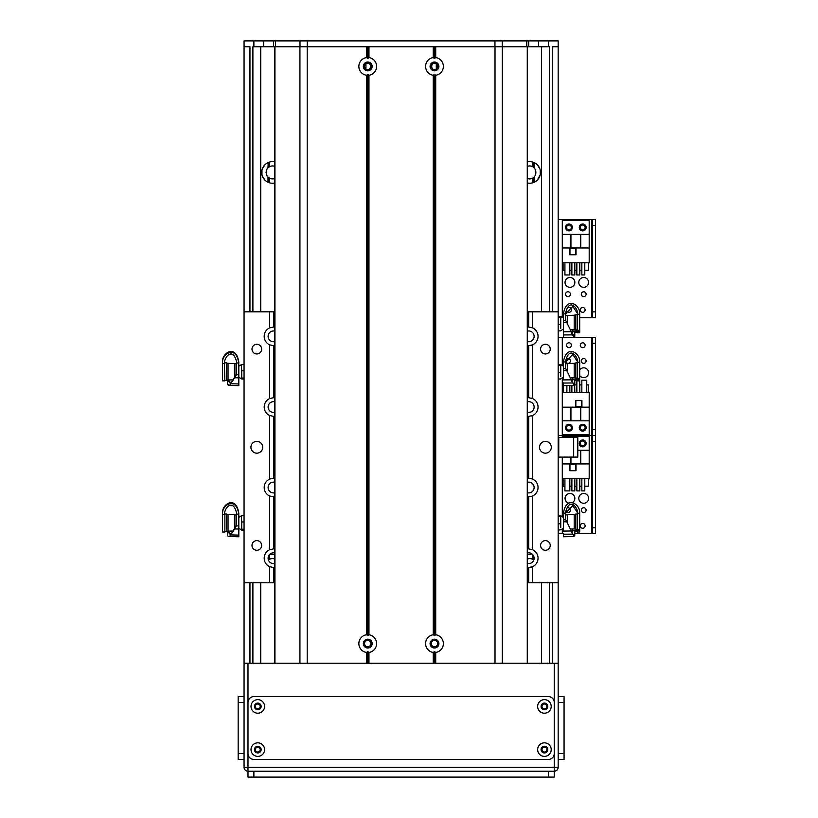 <?xml version="1.0" encoding="UTF-8"?>
<svg xmlns="http://www.w3.org/2000/svg" width="818" height="818" viewBox="0 0 818 818"><rect width="100%" height="100%" fill="white"/><g stroke="black" fill="none" stroke-linecap="round" stroke-linejoin="round"><path stroke-width="1.23" d="M274.766 554.512A10.798 10.798 0 0 0 269.347 554.757M274.766 161.872A10.798 10.798 0 0 0 261.729 172.434A10.798 10.798 0 0 0 274.766 182.997M527.467 182.997A10.798 10.798 0 0 0 540.504 172.434A10.798 10.798 0 0 0 527.467 161.872M532.876 554.757A10.798 10.798 0 0 0 527.467 554.512M552.283 311.822L552.283 46.79L558.173 46.79L558.173 702.498L564.062 702.498L564.062 696.609L558.173 696.609L564.062 696.609M244.061 41.002L244.94 40.9L244.061 40.9L244.061 46.79L249.95 46.79L249.95 311.822M537.293 180.113L540.258 174.725L540.258 170.144M527.467 166.351A6.483 6.483 0 0 1 532.569 166.627L534.226 167.802C536.414 170.89 536.414 173.978 534.226 177.066L534.226 182.24L536.352 180.942M539.87 168.815L537.293 164.755M536.352 163.927L534.215 162.629L534.226 167.802L534.226 162.629M274.766 178.518A6.483 6.483 0 0 1 269.654 178.242L267.997 177.066C267.271 176.8 266.617 175.256 266.044 172.434C266.617 169.612 267.271 168.068 267.997 167.802L269.654 166.627A6.483 6.483 0 0 1 274.766 166.351M268.171 182.312L268.007 177.077M267.997 167.802L268.171 162.557M534.215 177.077L532.569 178.242A6.483 6.483 0 0 1 527.467 178.518M534.052 162.557L534.226 167.802M534.226 182.24L534.226 177.066L534.052 182.312M262.353 176.054L264.93 180.113M265.87 180.942L268.007 182.24L267.997 177.066L267.997 182.24M268.007 162.629L265.87 163.927M264.93 164.755L262.353 168.815M261.975 170.144L261.975 174.725M268.427 560.054L269.654 559.267A6.483 6.483 0 0 1 274.766 558.991M527.467 558.991A6.483 6.483 0 0 1 532.569 559.267L533.796 560.054M244.061 46.79L244.061 311.822L269.582 311.822L269.582 327.906A9.325 9.325 0 0 0 269.582 344.818L269.582 398.581A9.325 9.325 0 0 0 269.582 415.493L269.582 479.072A9.325 9.325 0 0 0 269.582 495.984L269.582 549.747A9.325 9.325 0 0 0 269.582 566.659L269.582 582.743L244.061 582.743L244.061 767.284A3.926 3.926 0 0 0 247.987 771.21L247.987 767.284L244.061 767.284M579.696 369.879A4.908 4.908 -90 0 1 586.966 369.071A4.908 4.908 -90 0 1 586.966 376.382A4.908 4.908 -90 0 1 579.696 375.574M586.107 360.953A2.413 2.413 -90 0 1 582.488 363.039A2.413 2.413 -90 0 1 582.488 358.857A2.413 2.413 -90 0 1 586.107 360.953M585.126 345.247A2.413 2.413 -90 0 1 581.506 347.333A2.413 2.413 -90 0 1 581.506 343.151A2.413 2.413 -90 0 1 585.126 345.247M571.383 427.702A2.413 2.413 -90 0 1 567.764 429.787A2.413 2.413 -90 0 1 567.764 425.605A2.413 2.413 -90 0 1 571.383 427.702M585.126 427.702A2.413 2.413 -90 0 1 581.506 429.787A2.413 2.413 -90 0 1 581.506 425.605A2.413 2.413 -90 0 1 585.126 427.702M571.383 345.247A2.413 2.413 -90 0 1 567.764 347.333A2.413 2.413 -90 0 1 567.764 343.151A2.413 2.413 -90 0 1 571.383 345.247M566.291 359.225A2.413 2.413 -90 0 1 570.402 360.953A2.413 2.413 -90 0 1 565.667 361.617M595.473 429.665L592.324 429.665L592.324 435.554L595.473 435.554L595.473 337.394L592.324 337.394L592.324 343.284L595.473 343.284M592.324 429.665L592.324 343.284M558.173 337.394L563.398 337.394M568.745 337.394L592.324 337.394M595.473 435.554L592.324 435.554L592.324 441.444L595.473 441.444L595.473 435.554L591.547 435.554L595.473 435.554M562.293 437.466L562.293 435.554L558.173 435.554L591.547 435.554L591.547 337.394M565.535 427.702A3.436 3.436 -90 0 1 570.688 424.726A3.436 3.436 -90 0 1 570.688 430.677A3.436 3.436 -90 0 1 565.535 427.702M579.277 427.702A3.436 3.436 -90 0 1 584.43 424.726A3.436 3.436 -90 0 1 584.43 430.677A3.436 3.436 -90 0 1 579.277 427.702M589.185 407.18L589.185 392.364L562.487 392.364L562.487 434.573L589.185 434.573L589.185 407.18L580.749 407.18L580.749 420.83L589.185 420.83M581.925 400.411L575.637 400.411L575.637 406.689L581.925 406.689L581.925 400.411M586.751 384.9L588.602 384.9L588.602 392.364M563.398 384.9L563.081 392.364M574.819 384.9L576.854 384.9M579.798 384.9L581.843 384.9M569.829 385.462L569.829 392.364M566.884 385.544L566.884 392.364M574.573 380.186L574.819 392.364M571.874 385.411L571.874 392.364M579.696 380.186L579.798 392.364M576.854 380.462L576.854 392.364M581.843 392.364L581.843 380.186L586.751 380.186L586.751 392.364M562.487 407.18L580.749 407.18M580.749 420.83L562.487 420.83M570.933 407.18L570.933 420.83M581.731 406.495L581.731 400.605L575.841 400.605L575.841 406.495L581.731 406.495M364.552 643.602A3.18 3.18 0 0 1 369.327 640.842A3.18 3.18 0 0 1 369.327 646.363A3.18 3.18 0 0 1 364.552 643.602M431.301 643.602A3.18 3.18 0 0 1 436.076 640.842A3.18 3.18 0 0 1 436.076 646.363A3.18 3.18 0 0 1 431.301 643.602M365.943 63.794C368.489 62.628 370.145 63.507 370.922 66.422C370.145 69.336 368.489 70.215 365.943 69.049L365.943 63.794C372.006 60.164 372.006 72.679 365.943 69.049L365.943 63.794M436.28 69.049C430.217 72.679 430.217 60.164 436.28 63.794L436.28 69.049C433.734 70.215 432.078 69.336 431.301 66.422C432.078 63.507 433.734 62.628 436.28 63.794L436.28 69.049M437.671 66.422A3.18 3.18 0 0 1 432.896 69.182A3.18 3.18 0 0 1 432.896 63.661A3.18 3.18 0 0 1 437.671 66.422M370.922 66.422A3.18 3.18 0 0 1 366.147 69.182A3.18 3.18 0 0 1 366.147 63.661A3.18 3.18 0 0 1 370.922 66.422M364.552 66.422A3.18 3.18 0 0 1 369.327 63.661A3.18 3.18 0 0 1 369.327 69.182A3.18 3.18 0 0 1 364.552 66.422M431.301 66.422A3.18 3.18 0 0 1 436.076 63.661A3.18 3.18 0 0 1 436.076 69.182A3.18 3.18 0 0 1 431.301 66.422M558.173 457.098L577.805 457.098L577.805 437.466L558.173 437.466M244.061 582.743L244.061 311.822M262.711 447.282A5.89 5.89 0 0 0 253.877 442.18A5.89 5.89 0 0 0 253.877 452.385A5.89 5.89 0 0 0 262.711 447.282M261.648 349.122A4.826 4.826 0 0 0 254.408 344.94A4.826 4.826 0 0 0 254.408 353.304A4.826 4.826 0 0 0 261.648 349.122M261.648 545.442A4.826 4.826 0 0 0 254.408 541.26A4.826 4.826 0 0 0 254.408 549.624A4.826 4.826 0 0 0 261.648 545.442M558.173 582.743L532.651 582.743L532.651 566.659A9.325 9.325 0 0 0 532.651 549.747L532.651 495.984A9.325 9.325 0 0 0 532.651 479.072L532.651 415.493A9.325 9.325 0 0 0 532.651 398.581L532.651 344.818A9.325 9.325 0 0 0 532.651 327.906L532.651 311.822L558.173 311.822M551.301 447.282A5.89 5.89 0 0 0 542.467 442.18A5.89 5.89 0 0 0 542.467 452.385A5.89 5.89 0 0 0 551.301 447.282M550.238 545.442A4.826 4.826 0 0 0 542.999 541.26A4.826 4.826 0 0 0 542.999 549.624A4.826 4.826 0 0 0 550.238 545.442M550.238 349.122A4.826 4.826 0 0 0 542.999 344.94A4.826 4.826 0 0 0 542.999 353.304A4.826 4.826 0 0 0 550.238 349.122M531.495 345.268A9.325 9.325 0 0 0 532.651 344.818L528.725 345.687A9.325 9.325 0 0 1 527.467 345.605M527.467 327.118A9.325 9.325 0 0 1 528.725 327.036L532.651 327.906A9.325 9.325 0 0 0 531.495 327.456M527.467 311.822L532.651 311.822M269.582 311.822L274.766 311.822M532.651 582.743L527.467 582.743M274.766 582.743L269.582 582.743M269.879 327.773A9.325 9.325 0 0 0 269.582 327.906L273.509 327.036A9.325 9.325 0 0 1 274.766 327.118M274.766 345.605A9.325 9.325 0 0 1 273.509 345.687L269.582 344.818A9.325 9.325 0 0 0 269.879 344.951M269.879 398.448A9.325 9.325 0 0 0 269.582 398.581L273.509 397.712A9.325 9.325 0 0 1 274.766 397.793M274.766 416.28A9.325 9.325 0 0 1 273.509 416.362L269.582 415.493A9.325 9.325 0 0 0 269.879 415.626M269.879 478.939A9.325 9.325 0 0 0 269.582 479.072L273.509 478.203A9.325 9.325 0 0 1 274.766 478.285M274.766 496.771A9.325 9.325 0 0 1 273.509 496.853L269.582 495.984A9.325 9.325 0 0 0 269.879 496.117M269.879 549.614A9.325 9.325 0 0 0 269.582 549.747L273.509 548.878A9.325 9.325 0 0 1 274.766 548.96M274.766 567.447A9.325 9.325 0 0 1 273.509 567.528L269.582 566.659A9.325 9.325 0 0 0 269.879 566.792M531.495 567.109A9.325 9.325 0 0 0 532.651 566.659L528.725 567.528A9.325 9.325 0 0 1 527.467 567.447M527.467 548.96A9.325 9.325 0 0 1 528.725 548.878L532.651 549.747A9.325 9.325 0 0 0 531.495 549.297M531.495 496.434A9.325 9.325 0 0 0 532.651 495.984L528.725 496.853A9.325 9.325 0 0 1 527.467 496.771M527.467 478.285A9.325 9.325 0 0 1 528.725 478.203L532.651 479.072A9.325 9.325 0 0 0 531.495 478.622M531.495 415.943A9.325 9.325 0 0 0 532.651 415.493L528.725 416.362A9.325 9.325 0 0 1 527.467 416.28M527.467 397.793A9.325 9.325 0 0 1 528.725 397.712L532.651 398.581A9.325 9.325 0 0 0 531.495 398.131M274.766 552.958A5.399 5.399 0 0 0 268.11 558.203A5.399 5.399 0 0 0 274.766 563.449M274.766 401.791A5.399 5.399 0 0 0 268.11 407.037A5.399 5.399 0 0 0 274.766 412.282M527.467 492.773A5.399 5.399 0 0 0 534.123 487.528A5.399 5.399 0 0 0 527.467 482.283M527.467 341.607A5.399 5.399 0 0 0 534.123 336.362A5.399 5.399 0 0 0 527.467 331.116M527.467 412.282A5.399 5.399 0 0 0 534.123 407.037A5.399 5.399 0 0 0 527.467 401.791M527.467 563.449A5.399 5.399 0 0 0 534.123 558.203A5.399 5.399 0 0 0 527.467 552.958M274.766 331.116A5.399 5.399 0 0 0 268.11 336.362A5.399 5.399 0 0 0 274.766 341.607M274.766 482.283A5.399 5.399 0 0 0 268.11 487.528A5.399 5.399 0 0 0 274.766 492.773M366.515 75.266A8.937 8.937 0 0 1 366.515 57.577L367.742 58.467L368.959 57.577A8.937 8.937 0 0 1 368.959 75.266L367.742 74.377L366.515 75.266L366.515 634.758L367.742 635.647L368.959 634.758A8.937 8.937 0 0 1 368.959 652.447L367.742 651.557L366.515 652.447A8.937 8.937 0 0 1 366.515 634.758M363.325 66.422A4.417 4.417 0 0 0 369.951 70.246A4.417 4.417 0 0 0 369.951 62.597A4.417 4.417 0 0 0 363.325 66.422M363.325 643.602A4.417 4.417 0 0 0 369.951 647.427A4.417 4.417 0 0 0 369.951 639.778A4.417 4.417 0 0 0 363.325 643.602M433.264 652.447A8.937 8.937 0 0 1 433.264 634.758L434.491 635.647L435.708 634.758A8.937 8.937 0 0 1 435.708 652.447L434.491 651.557L433.264 652.447L433.264 663.234L368.959 663.234L368.959 652.447M430.074 643.602A4.417 4.417 0 0 0 436.7 647.427A4.417 4.417 0 0 0 436.7 639.778A4.417 4.417 0 0 0 430.074 643.602M433.264 75.266A8.937 8.937 0 0 1 433.264 57.577L434.491 58.467L435.708 57.577A8.937 8.937 0 0 1 435.708 75.266L434.491 74.377L433.264 75.266L433.264 634.758M430.074 66.422A4.417 4.417 0 0 0 436.7 70.246A4.417 4.417 0 0 0 436.7 62.597A4.417 4.417 0 0 0 430.074 66.422M274.766 663.234L274.766 46.79L366.515 46.79L366.515 57.577M366.515 652.447L366.515 663.234L307.21 663.234L307.21 46.79L527.467 46.79L527.467 663.234M367.742 58.467L367.742 46.79M367.742 663.234L367.742 651.557M434.491 58.467L434.491 46.79M434.491 635.647L434.491 74.377M435.708 57.577L435.708 46.79L495.013 46.79L495.013 663.234L435.708 663.234L435.708 652.447M434.491 663.234L434.491 651.557M368.959 57.577L368.959 46.79L433.264 46.79L433.264 57.577M367.742 635.647L367.742 74.377M244.94 40.9L558.173 40.9L558.173 46.79M548.357 40.9L548.357 46.79L527.273 46.79L527.273 663.234M274.95 663.234L274.95 46.79L253.877 46.79L253.877 40.9M558.173 41.002L557.283 40.9M273.509 40.9L273.509 46.79M528.725 40.9L528.725 46.79M578.786 498.377A4.908 4.908 -90 0 1 586.148 494.123A4.908 4.908 -90 0 1 586.148 502.62A4.908 4.908 -90 0 1 578.786 498.377M568.643 503.101A4.908 4.908 -90 0 1 569.124 493.54A4.908 4.908 -90 0 1 572.334 502.661M567.447 507.804A2.413 2.413 -90 0 1 570.402 510.156A2.413 2.413 -90 0 1 565.974 511.485M585.126 443.407A2.413 2.413 -90 0 1 581.506 445.493A2.413 2.413 -90 0 1 581.506 441.311A2.413 2.413 -90 0 1 585.126 443.407M585.126 525.862A2.413 2.413 -90 0 1 581.506 527.947A2.413 2.413 -90 0 1 581.506 523.765A2.413 2.413 -90 0 1 585.126 525.862M586.107 510.156A2.413 2.413 -90 0 1 582.488 512.242A2.413 2.413 -90 0 1 582.488 508.06A2.413 2.413 -90 0 1 586.107 510.156M595.473 527.825L592.324 527.825L592.324 533.714L595.473 533.714L595.473 441.444M592.324 527.825L592.324 441.444M562.293 377.691L562.293 435.554L591.547 435.554L591.547 533.714L595.473 533.714M558.173 533.714L563.398 533.714M574.788 533.714L591.547 533.714M586.148 443.407A3.436 3.436 -90 0 1 580.995 446.383A3.436 3.436 -90 0 1 580.995 440.432A3.436 3.436 -90 0 1 586.148 443.407M562.487 457.098L562.487 478.745L589.185 478.745L589.185 436.536L562.487 436.536L562.487 437.466M570.933 457.098L570.933 463.918L562.487 463.918M569.747 470.698L576.036 470.698L576.036 464.409L569.747 464.409L569.747 470.698M564.921 486.199L563.081 486.199L563.081 478.745M584.788 486.199L588.602 486.199L588.602 478.745M581.843 486.199L579.798 486.199M576.854 486.199L574.819 486.199M571.874 486.199L569.829 486.199M584.788 478.745L584.788 490.912L581.843 490.912L581.843 478.745M579.798 478.745L579.798 490.912L576.854 490.912L576.854 478.745M574.819 478.745L574.819 490.912L571.874 490.912L571.874 478.745M569.829 478.745L569.829 490.912L564.921 490.912L564.921 478.745M589.185 463.918L570.933 463.918M577.805 450.278L589.185 450.278M580.749 463.918L580.749 450.278M569.952 464.604L569.952 470.493L575.841 470.493L575.841 464.604L569.952 464.604M578.786 282.425A4.908 4.908 -90 0 1 586.148 278.171A4.908 4.908 -90 0 1 586.148 286.668A4.908 4.908 -90 0 1 578.786 282.425M565.044 282.425A4.908 4.908 -90 0 1 572.406 278.171A4.908 4.908 -90 0 1 572.406 286.668A4.908 4.908 -90 0 1 565.044 282.425M570.402 294.204A2.413 2.413 -90 0 1 566.782 296.29A2.413 2.413 -90 0 1 566.782 292.108A2.413 2.413 -90 0 1 570.402 294.204M585.126 227.455A2.413 2.413 -90 0 1 581.506 229.541A2.413 2.413 -90 0 1 581.506 225.359A2.413 2.413 -90 0 1 585.126 227.455M568.04 307.68A2.413 2.413 -90 0 1 571.383 309.91A2.413 2.413 -90 0 1 569.164 312.312A2.413 2.413 -90 0 1 566.588 310.308M585.126 309.91A2.413 2.413 -90 0 1 581.506 311.995A2.413 2.413 -90 0 1 581.506 307.813A2.413 2.413 -90 0 1 585.126 309.91M571.383 227.455A2.413 2.413 -90 0 1 567.764 229.541A2.413 2.413 -90 0 1 567.764 225.359A2.413 2.413 -90 0 1 571.383 227.455M586.107 294.204A2.413 2.413 -90 0 1 582.488 296.29A2.413 2.413 -90 0 1 582.488 292.108A2.413 2.413 -90 0 1 586.107 294.204M595.473 311.873L592.324 311.873L592.324 317.762L595.473 317.762L595.473 219.602L592.324 219.602L592.324 225.492L595.473 225.492M592.324 311.873L592.324 225.492M558.173 219.602L592.324 219.602M595.473 317.762L591.547 317.762L591.547 219.602M562.59 317.762L563.398 317.762M579.696 317.762L591.547 317.762M586.148 227.455A3.436 3.436 -90 0 1 580.995 230.431A3.436 3.436 -90 0 1 580.995 224.48A3.436 3.436 -90 0 1 586.148 227.455M572.406 227.455A3.436 3.436 -90 0 1 567.252 230.431A3.436 3.436 -90 0 1 567.252 224.48A3.436 3.436 -90 0 1 572.406 227.455M562.487 247.966L562.487 262.793L589.185 262.793L589.185 220.584L562.487 220.584L562.487 247.966L570.933 247.966L570.933 234.326L562.487 234.326M569.747 254.746L576.036 254.746L576.036 248.457L569.747 248.457L569.747 254.746M564.921 270.247L563.081 270.247L563.081 262.793M584.788 270.247L588.602 270.247L588.602 262.793M581.843 270.247L579.798 270.247M576.854 270.247L574.819 270.247M571.874 270.247L569.829 270.247M584.788 262.793L584.788 274.96L581.843 274.96L581.843 262.793M579.798 262.793L579.798 274.96L576.854 274.96L576.854 262.793M574.819 262.793L574.819 274.96L571.874 274.96L571.874 262.793M569.829 262.793L569.829 274.96L564.921 274.96L564.921 262.793M589.185 247.966L570.933 247.966M570.933 234.326L589.185 234.326M580.749 247.966L580.749 234.326M569.952 248.652L569.952 254.541L575.841 254.541L575.841 248.652L569.952 248.652M244.061 364.409L241.729 364.409L241.463 366.985L241.729 364.409L238.825 366.198M244.061 370.779L241.729 370.779L241.463 366.985M244.061 378.059L241.729 378.059L241.729 370.779M244.061 378.99L241.729 378.99L241.729 378.059M241.729 378.99L238.825 377.2M241.463 375.114L241.463 378.437M241.463 368.202L241.463 373.724M229.633 385.36L234.674 377.783L238.825 377.855L238.825 385.575A16348.313 9578.76 -179.5 0 1 229.633 385.36L236.474 374.225M234.674 377.783L236.474 374.726L238.825 374.726L238.774 361.945M236.627 361.945L236.474 374.726L238.825 374.726L238.825 377.855M238.795 362.988L238.795 362.077C236.105 344.255 222.721 352.527 222.527 360.82L222.527 361.74C222.721 353.437 236.105 345.165 238.795 362.988L236.811 362.988C233.386 346.311 224.234 356.597 224.418 363.499L224.408 362.967M230.932 383.754L238.825 383.959L238.825 385.626L228.396 385.36L227.435 384.348L229.541 385.38M227.435 380.401L227.435 382.476A860.372 817.877 -0 0 0 228.416 381.515L228.416 379.971M227.435 384.348L227.435 382.476M228.028 379.981L229.5 379.951L229.5 382.251L230.625 382.251L229.5 382.773L230.973 382.773M229.5 381.515L228.416 381.515M222.527 361.74L222.527 363.499L224.418 363.499L224.418 362.507M234.899 376.924L234.899 363.54L228.028 363.356M222.527 363.499L222.527 380.84L224.889 380.871L224.418 362.476M226.453 380.063L228.028 380.084L228.028 363.253L226.453 363.253M224.889 380.452L226.453 380.472L226.453 362.865L224.889 362.865M229.5 379.951L232.895 379.889M244.061 515.575L241.729 515.575L241.463 518.152L241.729 515.575L238.825 517.365M244.061 521.945L241.729 521.945L241.463 518.152M244.061 529.226L241.729 529.226L241.729 521.945M244.061 530.156L241.729 530.156L241.729 529.226M241.463 526.281L241.463 529.604M241.463 519.369L241.463 524.89M229.633 536.526L234.674 528.949L238.825 529.021L238.825 536.741A16348.313 9578.76 -179.5 0 1 229.633 536.526L236.474 525.391M234.674 528.949L236.474 525.892L238.825 525.892L238.774 513.111M236.627 513.111L236.474 525.892L238.825 525.892M238.795 514.154L238.795 513.244C236.105 495.422 222.721 503.694 222.527 511.986L222.527 512.906C222.721 504.604 236.105 496.332 238.795 514.154L236.811 514.154C233.386 497.477 224.234 507.763 224.418 514.665L224.408 514.133M238.825 529.021L238.825 525.913M227.435 535.514L228.396 536.516L227.435 535.545L227.435 531.567M228.416 531.138L228.416 532.682A860.372 817.877 -0 0 1 227.435 533.643M228.028 531.148L229.5 531.117L229.5 533.418L230.625 533.418L229.5 533.939L230.973 533.939M229.5 532.682L228.416 532.682M229.541 536.547L238.825 536.792L238.825 535.125L230.932 534.921M222.527 514.665L224.418 514.665L224.889 513.643L224.889 532.037L222.527 532.007L222.527 512.906M234.899 528.091L234.899 514.706L228.028 514.522M226.453 531.23L228.028 531.25L228.028 514.42L226.453 514.42M224.889 531.618L226.453 531.639L226.453 514.031L224.889 514.031M229.5 531.117L232.895 531.056M558.173 515.575L560.759 515.953L560.759 527.579M558.173 530.156L560.759 529.788M558.173 523.786L560.494 523.786M558.173 516.506L560.494 516.506M560.494 515.575L563.398 517.365M560.759 526.363L560.759 520.841M560.759 519.45L560.759 516.127M565.749 519.839L565.749 513.111L563.398 513.111L563.398 519.819L565.749 519.839L566.792 521.812L563.398 521.802L563.398 519.819M573.827 534.451L574.788 533.448L574.788 535.545L573.827 536.526L573.827 534.451L572.58 534.154A15912.257 24.029 179.6 0 0 563.398 534.205L563.398 534.052M572.723 530.606L573.807 530.606A860.372 817.877 180 0 0 574.788 531.567L574.788 533.448M571.608 531.7L572.723 531.281L572.723 531.874L571.68 531.874M563.398 521.802L563.398 531.087L571.271 530.984L566.792 521.812M571.271 530.984L572.58 534.154M572.723 531.342L572.723 531.874M572.682 536.547L563.398 536.792L563.398 534.205M565.596 513.111L572.764 505.647L577.815 513.223M577.805 513.745C577.989 506.853 568.837 496.567 565.412 513.244M565.749 515.033L567.324 514.706L567.324 522.896M579.696 513.643L577.334 513.643L577.334 529.655L579.696 529.491L579.696 511.986C579.502 503.694 566.117 495.422 563.428 513.244M579.696 529.491L579.696 532.007L577.334 532.037M570.33 529.072L572.723 528.99L572.723 531.281M577.334 514.031L575.77 514.031L575.77 529.338L577.334 529.236M575.77 514.42L574.195 514.42L574.195 529.031L575.77 528.929M572.723 528.99L574.195 528.929M572.723 530.371L579.696 530.555M577.334 531.618L574.451 531.24M558.173 364.409L560.759 364.787L560.759 376.413M558.173 378.99L560.494 378.99L563.398 377.2M558.173 372.619L560.494 372.619M558.173 365.339L560.494 365.339M560.494 364.409L563.398 366.198M560.759 375.196L560.759 369.675M560.759 368.284L560.759 364.961M565.749 368.673L565.749 361.945L563.398 361.945L563.398 368.652L565.749 368.673L566.792 370.646L563.398 370.636L563.398 368.652M573.827 383.284L574.788 382.282L574.788 384.378L573.827 385.36L573.827 383.284L572.58 382.988A15912.257 24.029 179.6 0 0 563.398 383.039L563.398 382.885M572.723 379.44L573.807 379.44A860.372 817.877 180 0 0 574.788 380.401L574.788 382.282M571.608 380.534L572.723 380.114L572.723 380.707L571.68 380.707M563.398 370.636L563.398 379.92L571.271 379.818L566.792 370.646M571.271 379.818L572.58 382.988M572.723 380.176L572.723 380.707M572.682 385.38L563.398 385.626L563.398 383.039M565.596 361.945L572.764 354.48L577.815 362.057M577.805 362.579C577.989 355.687 568.837 345.401 565.412 362.077M565.749 363.867L567.324 363.54L567.324 371.73M579.696 362.476L577.334 362.476L577.334 378.489L579.696 378.325L579.696 360.82C579.502 352.527 566.117 344.255 563.428 362.077M579.696 378.325L579.696 380.84L577.334 380.871M570.33 377.906L572.723 377.824L572.723 380.114M577.334 362.865L575.77 362.865L575.77 378.172L577.334 378.069M575.77 363.253L574.195 363.253L574.195 377.865L575.77 377.763M572.723 377.824L574.195 377.763M572.723 379.204L579.696 379.388M577.334 380.452L574.451 380.073M558.173 316.31L560.759 316.689L560.759 328.315M558.173 330.891L560.494 330.891L563.398 329.102M558.173 324.521L560.494 324.521M558.173 317.241L560.494 317.241M560.494 316.31L563.398 318.1M560.759 327.098L560.759 321.576M560.759 320.186L560.759 316.863M565.749 320.574L565.749 313.846L563.398 313.846L563.398 320.554L565.749 320.574L566.792 322.548L563.398 322.537L563.398 320.554M572.58 334.889A15912.257 24.029 179.6 0 0 563.398 334.94L563.398 331.822L571.271 331.719L572.682 335.216L574.788 334.184L574.788 336.249M572.723 331.341L573.807 331.341A860.372 817.877 180 0 0 574.788 332.302L574.788 334.184M571.608 332.435L572.723 332.016L572.723 332.609L571.68 332.609M563.398 322.537L563.398 334.787M571.271 331.719L566.792 322.548M572.723 332.077L572.723 332.609M572.682 337.282L573.827 337.261L573.827 335.186M563.398 334.94L563.398 337.527L573.827 337.261L574.788 336.28M565.596 313.846L572.764 306.382L577.815 313.959M577.805 314.48C577.989 307.588 568.837 297.302 565.412 313.979M565.749 315.768L567.324 315.441L567.324 323.631M579.696 314.378L577.334 314.378L577.334 330.39L579.696 330.227L579.696 312.721C579.502 304.429 566.117 296.157 563.428 313.979M579.696 330.227L579.696 332.742L577.334 332.773M570.33 329.807L572.723 329.726L572.723 332.016M577.334 314.766L575.77 314.766L575.77 330.073L577.334 329.971M575.77 315.155L574.195 315.155L574.195 329.766L575.77 329.664M572.723 329.726L574.195 329.664M572.723 331.106L579.696 331.29M577.334 332.353L574.451 331.975M564.062 702.498L564.062 753.542L558.173 753.542L558.173 767.284A3.926 3.926 0 0 1 554.246 771.21A3.926 3.926 0 0 0 558.173 767.284L554.246 767.284L554.246 777.1L554.246 771.21L247.987 771.21L247.987 777.1L253.877 777.1L253.877 771.21M558.173 767.284L558.173 663.234L554.246 663.234L554.246 767.284L247.987 767.284L247.987 663.234L244.061 663.234M546.843 749.615A2.413 2.413 0 0 1 543.224 751.701A2.413 2.413 0 0 1 543.224 747.529A2.413 2.413 0 0 1 546.843 749.615M260.216 749.615A2.413 2.413 0 0 1 256.596 751.701A2.413 2.413 0 0 1 256.596 747.529A2.413 2.413 0 0 1 260.216 749.615M260.216 706.425A2.413 2.413 0 0 1 256.596 708.511A2.413 2.413 0 0 1 256.596 704.339A2.413 2.413 0 0 1 260.216 706.425M546.843 706.425A2.413 2.413 0 0 1 543.224 708.511A2.413 2.413 0 0 1 543.224 704.339A2.413 2.413 0 0 1 546.843 706.425M247.987 663.234L554.246 663.234M548.357 771.21L548.357 777.1L554.246 777.1M548.357 777.1L253.877 777.1M558.173 759.431L564.062 759.431L564.062 753.542M558.173 753.542L558.173 702.498M541.087 706.425A3.333 3.333 0 0 0 546.097 709.318A3.333 3.333 0 0 0 546.097 703.531A3.333 3.333 0 0 0 541.087 706.425M537.651 706.425A6.769 6.769 0 0 1 547.815 700.556A6.769 6.769 0 0 1 547.815 712.294A6.769 6.769 0 0 1 537.651 706.425M254.459 749.615A3.333 3.333 0 0 0 259.47 752.509A3.333 3.333 0 0 0 259.47 746.722A3.333 3.333 0 0 0 254.459 749.615M251.024 749.615A6.769 6.769 0 0 1 261.187 743.746A6.769 6.769 0 0 1 261.187 755.484A6.769 6.769 0 0 1 251.024 749.615M254.459 706.425A3.333 3.333 0 0 0 259.47 709.318A3.333 3.333 0 0 0 259.47 703.531A3.333 3.333 0 0 0 254.459 706.425M251.024 706.425A6.769 6.769 0 0 1 261.187 700.556A6.769 6.769 0 0 1 261.187 712.294A6.769 6.769 0 0 1 251.024 706.425M541.087 749.615A3.333 3.333 0 0 0 546.097 752.509A3.333 3.333 0 0 0 546.097 746.722A3.333 3.333 0 0 0 541.087 749.615M537.651 749.615A6.769 6.769 0 0 1 547.815 743.746A6.769 6.769 0 0 1 547.815 755.484A6.769 6.769 0 0 1 537.651 749.615M247.987 702.498A5.89 5.89 0 0 1 253.877 696.609L548.357 696.609A5.89 5.89 0 0 1 554.246 702.498L554.246 753.542A5.89 5.89 0 0 1 548.357 759.431L253.877 759.431A5.89 5.89 0 0 1 247.987 753.542L247.987 702.498M244.061 753.542L238.171 753.542L238.171 759.431L244.061 759.431L238.171 759.431M238.171 753.542L238.171 702.498L244.061 702.498M238.171 696.609L244.061 696.609L238.171 696.609L238.171 702.498M268.171 557.385L268.171 559.021M269.234 162.148L269.234 166.852M269.234 554.901L269.234 559.492M269.654 554.665L269.654 559.267M269.654 162.025L269.654 166.627M269.654 178.242L269.654 182.843M532.569 554.665L532.569 559.267M532.988 554.901L532.988 559.492M532.569 178.242L532.569 182.843M532.988 178.017L532.988 182.721M532.988 162.148L532.988 166.852M532.569 162.025L532.569 166.627M534.052 557.385L534.052 559.021M269.234 178.017L269.234 182.721M249.95 582.743L249.95 663.234M549.338 46.79L549.338 311.822M549.338 582.743L549.338 663.234M552.283 582.743L552.283 663.234M252.895 46.79L252.895 311.822M252.895 582.743L252.895 663.234M562.293 365.707L562.293 337.394M558.755 457.098L558.755 437.466M573.674 437.466L573.674 457.098M273.509 327.036L273.509 311.822M273.509 397.712L273.509 345.687M273.509 478.203L273.509 416.362M273.509 548.878L273.509 496.853M273.509 582.743L273.509 567.528M528.725 582.743L528.725 567.528M528.725 548.878L528.725 496.853M528.725 478.203L528.725 416.362M528.725 397.712L528.725 345.687M528.725 327.036L528.725 311.822M366.924 57.7L366.924 46.79M366.924 663.234L366.924 652.324M368.55 57.7L368.55 46.79M368.55 663.234L368.55 652.324M433.673 57.7L433.673 46.79M433.673 634.88L433.673 75.144M435.299 57.7L435.299 46.79M435.299 634.88L435.299 75.144M435.708 634.758L435.708 75.266M502.293 663.234L502.293 46.79M435.299 663.234L435.299 652.324M433.673 663.234L433.673 652.324M368.959 634.758L368.959 75.266M368.55 634.88L368.55 75.144M366.924 634.88L366.924 75.144M299.93 663.234L299.93 46.79M538.541 40.9L538.541 46.79M263.693 40.9L263.693 46.79M275.431 40.9L275.431 46.79M299.991 40.9L299.991 46.79M307.271 40.9L307.271 46.79M494.951 40.9L494.951 46.79M502.232 40.9L502.232 46.79M526.792 40.9L526.792 46.79M562.293 533.714L562.293 528.857M562.293 516.874L562.293 457.098M562.293 317.609L562.293 219.602M541.485 663.234L541.485 582.743M541.485 311.822L541.485 46.79M260.748 663.234L260.748 582.743M260.748 311.822L260.748 46.79M236.474 363.867L234.899 363.54M231.576 381.945L230.625 382.251M238.825 528.367L241.463 529.778M236.474 515.033L234.899 514.706M231.576 533.111L230.625 533.418M563.398 528.367L560.759 529.778M567.324 514.706L574.195 514.522M567.324 363.54L574.195 363.356M567.324 315.441L574.195 315.257"/></g></svg>
